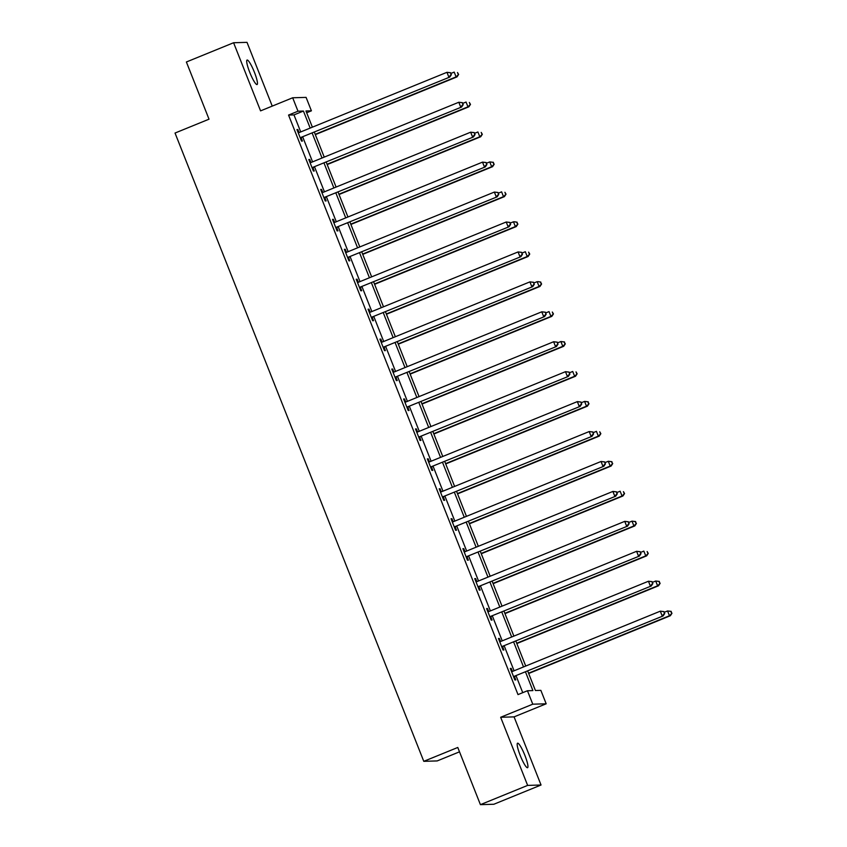 <?xml version="1.0" encoding="UTF-8"?>
<svg xmlns="http://www.w3.org/2000/svg" width="847" height="847" viewBox="0 0 847 847"><rect width="100%" height="100%" fill="white"/><g stroke="black" fill="none" stroke-linecap="round" stroke-linejoin="round"><path stroke-width="1.27" d="M524.886 755.386A13.234 2.181 67.8 0 0 517.57 743.2A13.234 2.181 67.8 0 0 520.249 755.524A13.234 2.181 67.8 0 0 527.565 767.71A13.234 2.181 67.8 0 0 524.886 755.386M254.396 72.228A13.234 2.181 67.8 0 0 247.08 60.042A13.234 2.181 67.8 0 0 249.759 72.366A13.234 2.181 67.8 0 0 257.075 84.552A13.234 2.181 67.8 0 0 254.396 72.228M527.745 671.131L535.42 690.517L540.862 690.358L546.177 703.793L532.774 704.185L527.448 690.75L532.89 690.591L525.542 672.031M514.076 716.88L500.662 717.271L527.639 785.402L480.418 804.65L493.833 804.258L541.042 785.01L514.076 716.88L546.177 703.793M459.508 751.829L437.19 760.924L423.786 761.326L175.033 133.043L209.018 119.183L186.382 61.99L233.592 42.742L260.569 110.872L292.681 97.776L306.085 97.384L311.41 110.819L305.968 110.978L312.384 127.177M272.247 106.108L247.006 42.35L233.592 42.742M306.667 112.746L311.41 110.819M527.639 785.402L541.042 785.01M300.727 131.931L293.983 114.906L288.552 115.065L518.004 694.604L527.448 690.75M522.747 692.677L516.098 675.885M514.076 670.792L504.24 645.943M502.229 640.851L492.393 616.013M490.371 610.92L480.535 586.071M478.523 580.978L468.687 556.14M466.665 551.048L456.829 526.199M454.818 521.106L444.982 496.257M442.96 491.165L433.124 466.326M431.112 461.234L421.277 436.385M419.254 431.292L409.419 406.454M407.407 401.362L397.571 376.513M395.549 371.42L385.713 346.582M383.702 341.489L373.866 316.64M371.844 311.548L362.008 286.71M359.996 281.617L350.16 256.768M348.138 251.675L338.302 226.837M336.291 221.745L326.455 196.896M324.433 191.803L314.597 166.965M312.585 161.872L302.75 137.023M299.065 132.598L297.858 129.549L296.958 129.57L301.511 141.089L302.421 141.057L301.193 137.955M310.923 162.529L309.716 159.48L308.806 159.511L313.369 171.02L314.269 170.999L313.041 167.886M322.771 192.47L321.564 189.421L320.664 189.442L325.216 200.961L326.127 200.93L324.899 197.827M334.629 222.412L333.422 219.352L332.511 219.384L337.074 230.892L337.974 230.871L336.746 227.758M346.476 252.342L345.269 249.293L344.369 249.314L348.922 260.834L349.832 260.802L348.604 257.7M358.334 282.284L357.127 279.224L356.216 279.256L360.78 290.765L361.68 290.743L360.451 287.631M370.181 312.215L368.974 309.166L368.074 309.187L372.627 320.706L373.538 320.674L372.309 317.572M382.039 342.156L380.832 339.096L379.922 339.128L384.485 350.637L385.385 350.616L384.157 347.503M393.887 372.087L392.68 369.038L391.78 369.059L396.332 380.578L397.243 380.547L396.015 377.444M405.745 402.029L404.538 398.969L403.627 399.001L408.19 410.509L409.09 410.488L407.862 407.375M417.592 431.959L416.385 428.91L415.485 428.931L420.038 440.451L420.948 440.419L419.72 437.317M429.45 461.901L428.243 458.841L427.333 458.873L431.896 470.381L432.796 470.36L431.568 467.258M441.298 491.832L440.091 488.783L439.191 488.804L443.743 500.323L444.654 500.291L443.426 497.189M453.156 521.773L451.949 518.713L451.038 518.745L455.601 530.264L456.501 530.233L455.273 527.13M465.003 551.704L463.796 548.655L462.896 548.687L467.449 560.195L468.359 560.174L467.131 557.061M476.861 581.645L475.654 578.596L474.744 578.617L479.307 590.137L480.207 590.105L478.978 587.003M488.708 611.576L487.501 608.527L486.602 608.559L491.154 620.068L492.065 620.046L490.837 616.934M500.566 641.518L499.359 638.469L498.449 638.49L503.012 650.009L503.912 649.977L502.684 646.875M512.414 671.459L511.207 668.399L510.307 668.431L514.86 679.94L515.77 679.919L514.542 676.806M500.662 717.271L532.774 704.185M288.552 115.065L297.996 111.211L292.681 97.776M480.418 804.65L457.782 747.467L423.786 761.326M314.396 132.27L324.232 157.119M326.254 162.211L336.09 187.049M338.101 192.142L347.937 216.991M349.959 222.083L359.795 246.922M361.807 252.014L371.642 276.863M373.665 281.956L383.5 306.805M385.512 311.897L395.348 336.735M397.37 341.828L407.206 366.677M409.217 371.769L419.053 396.608M421.075 401.7L430.911 426.549M432.923 431.642L442.759 456.48M444.781 461.573L454.617 486.422M456.628 491.514L466.464 516.352M468.486 521.445L478.322 546.294M480.334 551.386L490.169 576.225M492.192 581.317L502.027 606.166M504.039 611.259L513.875 636.097M515.897 641.19L525.733 666.038M310.171 128.077L303.427 111.052L297.996 111.211M523.52 666.938L513.684 642.09M511.673 636.997L501.837 612.159M499.815 607.066L489.979 582.217M487.967 577.125L478.132 552.286M476.109 547.194L466.274 522.345M464.262 517.252L454.426 492.414M452.404 487.321L442.568 462.473M440.556 457.38L430.721 432.542M428.698 427.449L418.863 402.6M416.851 397.508L407.015 372.669M404.993 367.577L395.157 342.728M393.146 337.635L383.31 312.797M381.288 307.705L371.452 282.856M369.44 277.763L359.604 252.925M357.582 247.832L347.746 222.983M345.735 217.891L335.899 193.042M333.877 187.949L324.041 163.111M322.029 158.018L312.194 133.17M293.983 114.906L303.427 111.052M297.075 129.866L297.858 129.549M308.922 159.797L309.716 159.48M320.78 189.739L321.564 189.421M332.627 219.68L333.422 219.352M344.485 249.611L345.269 249.293M356.333 279.552L357.127 279.224M368.191 309.483L368.974 309.166M380.038 339.425L380.832 339.096M391.896 369.356L392.68 369.038M403.744 399.297L404.538 398.969M415.602 429.228L416.385 428.91M427.449 459.169L428.243 458.841M439.307 489.1L440.091 488.783M451.155 519.042L451.949 518.713M463.013 548.972L463.796 548.655M474.86 578.914L475.654 578.596M486.718 608.845L487.501 608.527M498.565 638.786L499.359 638.469M510.423 668.728L511.207 668.399M301.161 137.33L449.757 77.088L301.161 137.33A2.065 2.033 -91.7 0 0 300.516 137.754L300.283 137.976M451.017 74.663L448.857 77.119L446.951 72.313L450.615 72.736L451.017 74.663L450.615 72.736M298.832 132.651L298.504 132.672A2.065 2.033 -91.7 0 0 299.266 132.524L446.951 72.313L450.255 72.747M302.072 137.299A2.065 2.033 -91.7 0 0 301.416 137.722L300.526 138.601M449.757 77.088L451.377 74.652M315.338 134.631L457.009 76.876L456.099 76.897L454.204 72.101L450.9 73.456M315.222 134.334L456.099 76.897L458.619 74.441L457.496 72.535L458.259 74.451M458.619 74.441L457.009 76.876M313.019 167.261L461.615 107.029L313.019 167.261A2.065 2.033 -91.7 0 0 312.363 167.685L312.13 167.918M462.864 104.605L460.704 107.05L458.809 102.254L462.473 102.678L462.864 104.605L462.473 102.678M310.034 162.613L310.362 162.613A2.065 2.033 -91.7 0 0 311.114 162.465L458.809 102.254L462.102 102.688M313.919 167.24A2.065 2.033 -91.7 0 0 313.274 167.664L312.384 168.532M310.023 162.582L310.69 162.582M461.615 107.029L463.224 104.594M324.867 197.203L473.462 136.96L324.867 197.203A2.065 2.033 -91.7 0 0 324.221 197.626L323.988 197.849M474.722 134.535L472.562 136.992L470.657 132.196L474.32 132.608L474.722 134.535L474.32 132.608M321.892 192.555L322.209 192.555A2.065 2.033 -91.7 0 0 322.972 192.407L470.657 132.196L473.96 132.619M325.777 197.171A2.065 2.033 -91.7 0 0 325.121 197.595L324.232 198.473M321.881 192.523L322.538 192.523M473.462 136.96L475.082 134.525M327.186 164.572L468.867 106.807L467.957 106.838L466.062 102.042L462.748 103.387M327.069 164.276L467.957 106.838L470.477 104.382L469.354 102.466L470.117 104.393M470.477 104.382L468.867 106.807M339.044 194.503L480.715 136.748L479.804 136.769L477.909 131.973L474.606 133.328M338.927 194.207L479.804 136.769L482.324 134.313L481.202 132.407L481.964 134.324M482.324 134.313L480.715 136.748M336.725 227.134L485.32 166.901L336.725 227.134A2.065 2.033 -91.7 0 0 336.068 227.557L335.836 227.79M486.57 164.477L484.41 166.923L482.515 162.126L486.178 162.55L486.57 164.477L486.178 162.55M333.739 222.486L334.067 222.486A2.065 2.033 -91.7 0 0 334.819 222.338L482.515 162.126L485.807 162.56M337.625 227.112A2.065 2.033 -91.7 0 0 336.979 227.536L336.09 228.404M333.729 222.454L334.396 222.465M485.32 166.901L486.93 164.466M348.572 257.075L497.168 196.832L348.572 257.075A2.065 2.033 -91.7 0 0 347.926 257.499L347.694 257.721M498.428 194.408L496.268 196.864L494.362 192.068L498.025 192.481L498.428 194.408L498.025 192.481M346.243 252.395L345.915 252.427A2.065 2.033 -91.7 0 0 346.677 252.279L494.362 192.068L497.665 192.491M349.483 257.043A2.065 2.033 -91.7 0 0 348.826 257.467L347.937 258.346M497.168 196.832L498.788 194.397M360.43 287.006L509.026 226.774L360.43 287.006A2.065 2.033 -91.7 0 0 359.774 287.429L359.541 287.662M510.275 224.349L508.115 226.795L506.22 221.999L509.883 222.422L510.275 224.349L509.883 222.422M357.445 282.358L357.773 282.358A2.065 2.033 -91.7 0 0 358.525 282.21L506.22 221.999L509.513 222.433M361.33 286.985A2.065 2.033 -91.7 0 0 360.684 287.408L359.795 288.276M357.434 282.337L358.101 282.337M509.026 226.774L510.635 224.339M350.891 224.444L492.573 166.679L491.662 166.711L489.767 161.915L486.453 163.259M350.774 224.148L491.662 166.711L494.182 164.254L493.06 162.349L493.822 164.265M493.06 162.349L489.767 161.915L493.42 162.328M494.182 164.254L492.573 166.679M362.749 254.375L504.42 196.62L503.51 196.652L501.615 191.846L498.311 193.201M362.632 254.089L503.51 196.652L506.03 194.185L504.907 192.28L505.67 194.196M506.03 194.185L504.42 196.62M374.596 284.317L516.278 226.562L515.368 226.583L513.473 221.787L510.159 223.132M374.48 284.02L515.368 226.583L517.888 224.127L516.765 222.221L517.528 224.137M516.765 222.221L514.373 221.755L517.125 222.21M517.888 224.127L516.278 226.562M372.278 316.947L520.873 256.705L372.278 316.947A2.065 2.033 -91.7 0 0 371.632 317.371L371.399 317.593M522.133 254.291L519.973 256.736L518.068 251.94L521.731 252.353L522.133 254.291L521.731 252.353M369.948 312.268L369.62 312.299A2.065 2.033 -91.7 0 0 370.383 312.151L518.068 251.94L521.371 252.364M373.188 316.916A2.065 2.033 -91.7 0 0 372.532 317.339L371.642 318.218M520.873 256.705L522.493 254.28M386.454 314.248L528.126 256.493L527.215 256.525L525.32 251.718L522.017 253.073M386.338 313.962L527.215 256.525L529.735 254.058L528.613 252.152L529.375 254.068M529.735 254.058L528.126 256.493M384.136 346.878L532.731 286.646L384.136 346.878A2.065 2.033 -91.7 0 0 383.479 347.312L383.246 347.535M533.981 284.221L531.821 286.667L529.926 281.871L533.589 282.295L533.981 284.221L533.589 282.295M381.15 342.23L381.478 342.23A2.065 2.033 -91.7 0 0 382.23 342.082L529.926 281.871L533.218 282.305M385.036 346.857A2.065 2.033 -91.7 0 0 384.39 347.281L383.5 348.149M381.139 342.209L381.806 342.209M532.731 286.646L534.341 284.211M398.302 344.189L539.984 286.434L539.073 286.455L537.178 281.659L533.864 283.004M398.185 343.893L539.073 286.455L541.593 283.999L540.471 282.093L541.233 284.01M540.471 282.093L538.078 281.627L540.831 282.083M541.593 283.999L539.984 286.434M395.983 376.82L544.579 316.577L395.983 376.82A2.065 2.033 -91.7 0 0 395.337 377.243L395.104 377.466M545.839 314.163L543.679 316.609L541.773 311.812L545.436 312.225L545.839 314.163L545.436 312.225M393.654 372.14L393.326 372.172A2.065 2.033 -91.7 0 0 394.088 372.024L541.773 311.812L545.076 312.236M396.894 376.788A2.065 2.033 -91.7 0 0 396.237 377.222L395.348 378.09M544.579 316.577L546.199 314.152M410.16 374.13L551.831 316.365L550.921 316.397L549.025 311.601L545.722 312.945M410.043 373.834L550.921 316.397L553.44 313.93L552.318 312.024L553.08 313.941M553.44 313.93L551.831 316.365M407.841 406.751L556.437 346.518L407.841 406.751A2.065 2.033 -91.7 0 0 407.185 407.185L406.952 407.407M557.686 344.094L555.526 346.539L553.631 341.743L557.294 342.167L557.686 344.094L557.294 342.167M404.855 402.103L405.184 402.103A2.065 2.033 -91.7 0 0 405.935 401.954L553.631 341.743L556.924 342.177M408.741 406.729A2.065 2.033 -91.7 0 0 408.095 407.153L407.206 408.021M404.845 402.081L405.512 402.081M556.437 346.518L558.046 344.083M422.007 404.061L563.689 346.307L562.779 346.328L560.883 341.532L557.57 342.876M421.891 403.765L562.779 346.328L565.298 343.871L564.176 341.966L564.938 343.882M564.176 341.966L560.883 341.532L564.536 341.955M565.298 343.871L563.689 346.307M419.689 436.692L568.284 376.449L419.689 436.692A2.065 2.033 -91.7 0 0 419.043 437.116L418.81 437.348M569.544 374.035L567.384 376.481L565.478 371.685L569.142 372.098L569.544 374.035L569.142 372.098M417.359 432.012L417.031 432.044A2.065 2.033 -91.7 0 0 417.793 431.896L565.478 371.685L568.782 372.108M420.599 436.66A2.065 2.033 -91.7 0 0 419.943 437.094L419.053 437.963M568.284 376.449L569.904 374.025M433.865 434.003L575.537 376.237L574.626 376.269L572.731 371.473L569.428 372.818M433.749 433.706L574.626 376.269L577.146 373.802L576.024 371.897L576.786 373.813M577.146 373.802L575.537 376.237M431.547 466.623L580.142 406.391L431.547 466.623A2.065 2.033 -91.7 0 0 430.89 467.057L430.657 467.279M581.391 403.966L579.232 406.412L577.336 401.616L581 402.039L581.391 403.966L581 402.039M428.561 461.975L428.889 461.975A2.065 2.033 -91.7 0 0 429.641 461.827L577.336 401.616L580.629 402.05M432.446 466.602A2.065 2.033 -91.7 0 0 431.801 467.025L430.911 467.893M428.55 461.954L429.217 461.954M580.142 406.391L581.751 403.955M445.713 463.934L587.394 406.179L586.484 406.2L584.589 401.404L581.275 402.748M445.596 463.637L586.484 406.2L589.004 403.744L587.882 401.838L588.644 403.754M587.882 401.838L584.589 401.404L588.242 401.827M589.004 403.744L587.394 406.179M443.394 496.564L591.989 436.321L443.394 496.564A2.065 2.033 -91.7 0 0 442.748 496.988L442.515 497.221M593.249 433.908L591.09 436.353L589.184 431.557L592.847 431.97L593.249 433.908L592.847 431.97M440.419 491.916L440.736 491.916A2.065 2.033 -91.7 0 0 441.499 491.768L589.184 431.557L592.487 431.981M444.304 496.533A2.065 2.033 -91.7 0 0 443.648 496.967L442.759 497.835M440.408 491.885L441.065 491.885M591.989 436.321L593.609 433.897M457.571 493.875L599.242 436.11L598.331 436.141L596.436 431.345L593.133 432.69M457.454 493.579L598.331 436.141L600.851 433.685L599.729 431.769L600.491 433.696M600.851 433.685L599.242 436.11M455.252 526.506L603.847 466.263L455.252 526.506A2.065 2.033 -91.7 0 0 454.595 526.929L454.363 527.152M605.097 463.838L602.937 466.295L601.042 461.488L604.705 461.911L605.097 463.838L604.705 461.911M452.266 521.847L452.594 521.847A2.065 2.033 -91.7 0 0 453.346 521.699L601.042 461.488L604.335 461.922M456.152 526.474A2.065 2.033 -91.7 0 0 455.506 526.898L454.617 527.766M452.256 521.826L452.923 521.826M603.847 466.263L605.457 463.828M469.418 523.806L611.1 466.051L610.189 466.072L608.294 461.276L604.98 462.631M469.302 523.51L610.189 466.072L612.709 463.616L611.587 461.71L612.349 463.627M611.587 461.71L608.294 461.276L611.947 461.7M612.709 463.616L611.1 466.051M467.099 556.437L615.695 496.204L467.099 556.437A2.065 2.033 -91.7 0 0 466.453 556.86L466.221 557.093M616.955 493.78L614.795 496.226L612.889 491.429L616.552 491.853L616.955 493.78L616.552 491.853M464.77 551.757L464.442 551.789A2.065 2.033 -91.7 0 0 465.204 551.641L612.889 491.429L616.192 491.863M468.01 556.415A2.065 2.033 -91.7 0 0 467.353 556.839L466.464 557.707M615.695 496.204L617.315 493.769M481.276 553.747L622.947 495.982L622.037 496.014L620.142 491.218L616.838 492.562M481.16 553.451L622.037 496.014L624.557 493.557L623.434 491.641L624.197 493.568M624.557 493.557L622.947 495.982M478.957 586.378L627.553 526.135L478.957 586.378A2.065 2.033 -91.7 0 0 478.301 586.802L478.068 587.024M628.802 523.711L626.642 526.167L624.747 521.36L628.41 521.784L628.802 523.711L628.41 521.784M475.972 581.72L476.3 581.72A2.065 2.033 -91.7 0 0 477.052 581.571L624.747 521.36L628.04 521.794M479.857 586.346A2.065 2.033 -91.7 0 0 479.211 586.77L478.322 587.649M475.961 581.698L476.628 581.698M627.553 526.135L629.162 523.7M493.123 583.678L634.805 525.923L633.895 525.945L632 521.149L628.686 522.504M493.007 583.382L633.895 525.945L636.415 523.488L635.292 521.583L636.055 523.499M635.292 521.583L632 521.149L635.652 521.572M636.415 523.488L634.805 525.923M490.805 616.309L639.4 556.077L490.805 616.309A2.065 2.033 -91.7 0 0 490.159 616.732L489.926 616.965M640.66 553.652L638.5 556.098L636.595 551.302L640.258 551.725L640.66 553.652L640.258 551.725M488.475 611.629L488.147 611.661A2.065 2.033 -91.7 0 0 488.91 611.513L636.595 551.302L639.898 551.736M491.715 616.288A2.065 2.033 -91.7 0 0 491.059 616.711L490.169 617.579M639.4 556.077L641.02 553.642M504.981 613.62L646.653 555.854L645.742 555.886L643.847 551.09L640.544 552.435M504.865 613.323L645.742 555.886L648.262 553.43L647.14 551.513L647.902 553.44M648.262 553.43L646.653 555.854M502.663 646.25L651.258 586.008L502.663 646.25A2.065 2.033 -91.7 0 0 502.006 646.674L501.773 646.896M652.508 583.583L650.348 586.039L648.453 581.243L652.116 581.656L652.508 583.583L652.116 581.656M499.677 641.603L500.005 641.603A2.065 2.033 -91.7 0 0 500.757 641.454L648.453 581.243L651.745 581.667M503.563 646.219A2.065 2.033 -91.7 0 0 502.917 646.642L502.027 647.521M499.666 641.571L500.333 641.571M651.258 586.008L652.868 583.572M516.829 643.551L658.511 585.796L657.6 585.817L655.705 581.021L652.391 582.376M516.712 643.254L657.6 585.817L660.12 583.361L658.998 581.455L659.76 583.371M658.998 581.455L655.705 581.021L659.358 581.444M660.12 583.361L658.511 585.796M514.51 676.181L663.106 615.949L514.51 676.181A2.065 2.033 -91.7 0 0 513.864 676.605L513.631 676.838M664.366 613.524L662.206 615.97L660.3 611.174L663.963 611.598L664.366 613.524L663.963 611.598M512.181 671.512L511.853 671.533A2.065 2.033 -91.7 0 0 512.615 671.385L660.3 611.174L663.603 611.608M515.421 676.16A2.065 2.033 -91.7 0 0 514.764 676.584L513.875 677.452M663.106 615.949L664.726 613.514M528.687 673.492L670.358 615.727L669.448 615.758L667.552 610.962L664.249 612.307M528.57 673.196L669.448 615.758L671.967 613.302L670.845 611.396L671.607 613.313M670.845 611.396L667.552 610.962L671.216 611.375M671.967 613.302L670.358 615.727M300.516 137.754L301.416 137.722M312.363 167.685L313.274 167.664M324.221 197.626L325.121 197.595M336.068 227.557L336.979 227.536M347.926 257.499L348.826 257.467M359.774 287.429L360.684 287.408M371.632 317.371L372.532 317.339M383.479 347.312L384.39 347.281M395.337 377.243L396.237 377.222M407.185 407.185L408.095 407.153M419.043 437.116L419.943 437.094M430.89 467.057L431.801 467.025M442.748 496.988L443.648 496.967M454.595 526.929L455.506 526.898M466.453 556.86L467.353 556.839M478.301 586.802L479.211 586.77M490.159 616.732L491.059 616.711M502.006 646.674L502.917 646.642M513.864 676.605L514.764 676.584"/></g></svg>

